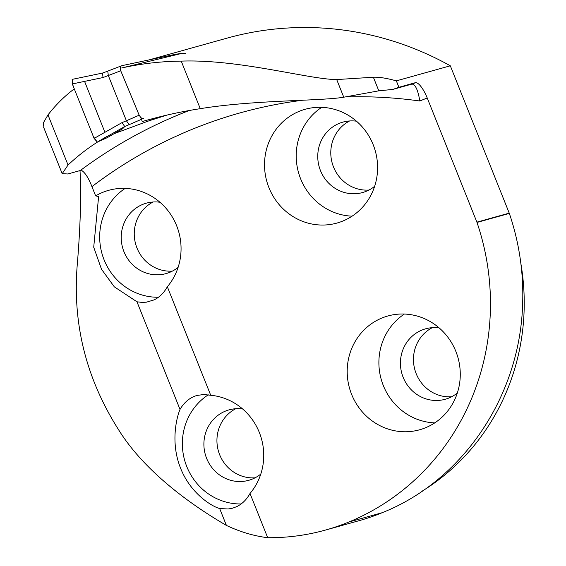 <?xml version="1.0" encoding="UTF-8"?>
<svg xmlns="http://www.w3.org/2000/svg" width="566" height="566" viewBox="0 0 566 566"><rect width="100%" height="100%" fill="white"/><g stroke="black" fill="none" stroke-linecap="round" stroke-linejoin="round"><path stroke-width="0.85" d="M182.493 53.239L121.655 67.984A316.727 302.067 -105.6 0 1 181.233 61.121C239.029 59.02 309.673 79.544 336.699 79.558L373.376 77.238C378.902 76.941 386.557 78.15 396.342 80.86L450.31 65.797L509.23 213.12A5.625 5.363 74.4 0 1 509.336 213.41A241.576 230.397 74.4 0 1 522.616 304.558C519.906 395.393 463.646 480.35 382.177 512.711A228.402 217.832 74.4 0 1 358.823 520.755L325.549 530.045A228.402 217.832 74.4 0 1 267.697 537.7L250.009 493.481A59.069 56.338 -105.6 0 0 259.32 432.445A59.069 56.338 -105.6 0 0 210.729 395.28L203.689 394.509L196.989 395.457C189.943 397.502 184.283 402.157 180.016 409.423C176.755 417.015 170.161 442.52 180.646 468.358C190.905 494.26 212.66 506.818 219.65 508.509L226.414 525.432C240.26 531.934 254.021 536.023 267.697 537.7M148.992 59.925L227.023 38.141A316.727 302.067 74.4 0 1 450.31 65.797M74.288 88.876C64.68 96.029 55.921 104.703 47.99 114.891L43.341 122.864L44.028 128.263M175.913 54.216L149.481 59.819M412.628 84.03L415.317 82.7A17.999 5.377 67.6 0 1 427.217 97.953L419.816 101.003C417.998 90.051 415.394 84.405 411.998 84.072L392.832 89.421A114.764 3.905 158.2 0 0 398.91 87.284L396.342 80.86M106.656 136.611C92.923 144.266 80.047 153.74 68.04 165.017L62.189 173.663L67.856 173.981L80.337 170.5L82.311 170.904C85.608 173.401 88.82 178.637 91.94 186.624L95.647 195.886L98.626 196.529L93.715 247.208L101.512 269.253L114.318 286.835L136.972 301.791L180.016 409.423M166.956 115.089L150.216 120.424M181.233 61.121L200.258 108.672A499.559 476.438 -105.6 0 0 147.309 120.105A499.559 476.438 -105.6 0 0 142.285 121.534L148.886 119.667M200.258 108.672C254.403 99.857 321.438 101.095 343.76 97.203L378.81 90.829L392.832 89.421M415.317 82.7L398.91 87.284M427.217 97.953L476.89 222.148A5.625 5.363 74.4 0 1 476.997 222.438A241.576 230.397 74.4 0 1 348.904 522.001A228.402 217.832 74.4 0 1 325.549 530.045M140.729 117.487L142.285 121.534M80.004 170.592C81.32 194.598 80.464 225.254 77.443 262.56C72.052 322.21 85.707 377.84 118.407 429.467C148.646 478.44 205.691 513.298 226.414 525.432M268.942 187.664A59.069 56.338 -105.6 0 0 336.94 223.068A59.069 56.338 -105.6 0 0 342.982 220.988A59.069 56.338 -105.6 0 0 374.331 147.825A59.069 56.338 -105.6 0 0 305.173 109.28A59.069 56.338 -105.6 0 0 268.942 187.664M95.647 195.886A59.069 56.338 74.4 0 1 108.644 190.332A59.069 56.338 74.4 0 1 172.071 216.587A59.069 56.338 74.4 0 1 167.331 286.771L210.729 395.28M351.62 394.375A59.069 56.338 74.4 0 1 387.852 315.991A59.069 56.338 74.4 0 1 457.01 354.535A59.069 56.338 74.4 0 1 425.66 427.698A59.069 56.338 74.4 0 1 419.618 429.778A59.069 56.338 74.4 0 1 351.62 394.375M167.331 286.771C163.928 292.884 159.506 297.27 154.051 299.909L146.375 302.18L141.741 302.378L136.972 301.791M125.178 188.386A59.069 56.338 -105.6 0 0 102.382 254.976A59.069 56.338 -105.6 0 0 158.459 297.242M208.281 394.82A59.069 56.338 -105.6 0 0 184.983 461.439A59.069 56.338 -105.6 0 0 241.137 503.959M219.65 508.509L228.14 508.997L232.626 508.169L236.73 506.627C242.184 503.981 246.613 499.601 250.009 493.481M421.812 491.366A225.027 214.613 -105.6 0 0 520.833 263.296M321.714 107.335A59.069 56.338 -105.6 0 0 298.487 172.474A59.069 56.338 -105.6 0 0 352.094 216.162M356.467 121.188A36.564 34.873 -105.6 0 0 342.918 122.107A36.564 34.873 -105.6 0 0 319.16 166.701A36.564 34.873 -105.6 0 0 362.58 192.546A36.564 34.873 -105.6 0 0 366.322 191.258A36.564 34.873 -105.6 0 0 374.642 186.313M349.618 120.954A36.564 34.873 -105.6 0 0 332.192 163.065A36.564 34.873 -105.6 0 0 368.912 190.056M159.93 202.239A36.564 34.873 -105.6 0 0 146.382 203.152A36.564 34.873 -105.6 0 0 122.624 247.752A36.564 34.873 -105.6 0 0 166.05 273.597A36.564 34.873 -105.6 0 0 169.786 272.31A36.564 34.873 -105.6 0 0 178.113 267.357M153.089 202.005A36.564 34.873 -105.6 0 0 135.663 244.116A36.564 34.873 -105.6 0 0 172.375 271.107M242.609 408.956A36.564 34.873 -105.6 0 0 229.06 409.869A36.564 34.873 -105.6 0 0 205.302 454.463A36.564 34.873 -105.6 0 0 248.729 480.308A36.564 34.873 -105.6 0 0 252.464 479.02A36.564 34.873 -105.6 0 0 260.792 474.075M235.767 408.716A36.564 34.873 -105.6 0 0 218.342 450.826A36.564 34.873 -105.6 0 0 255.061 477.817M404.393 314.052A59.069 56.338 -105.6 0 0 381.166 379.185A59.069 56.338 -105.6 0 0 434.773 422.88M439.145 327.905A36.564 34.873 -105.6 0 0 425.597 328.818A36.564 34.873 -105.6 0 0 401.839 373.418A36.564 34.873 -105.6 0 0 445.258 399.256A36.564 34.873 -105.6 0 0 449.001 397.969A36.564 34.873 -105.6 0 0 457.321 393.023M432.297 327.672A36.564 34.873 -105.6 0 0 414.871 369.775A36.564 34.873 -105.6 0 0 451.59 396.773M159.86 116.794L114.113 133.675M97.302 142.08L107.108 137.729L122.645 128.751L124.761 126.529L97.302 142.08L94.105 138.422L121.98 122.638L126.395 120.749L108.325 75.575L107.745 71.111L121.923 65.656L175.319 54.343L182.309 53.246L185.726 53.544M141.436 119.327L129.154 124.64L126.395 120.749L139.179 115.202L120.742 70.771L103.012 77.549L102.559 73.056L107.858 71.097M94.105 138.422L72.306 83.938L72.207 79.367L102.595 73.049L72.186 79.374M139.179 115.202L140.736 117.487L141.726 118.195L143.58 118.4M121.923 65.656C120.24 66.257 119.843 67.962 120.742 70.771M121.98 122.638L124.753 126.529L129.154 124.64M107.108 137.729L97.295 142.08M97.239 142.101L93.333 136.505L73.099 85.919L72.13 79.389M84.575 81.384L104.929 132.295M80.337 170.5A499.559 476.438 74.4 0 1 189.242 110.511M476.89 222.148L509.23 213.12M47.99 114.891L68.04 165.017M419.816 101.003A481.553 459.267 -105.6 0 0 345.338 96.913M302.994 100.203A481.553 459.267 -105.6 0 0 91.94 186.624M509.336 213.41L476.997 222.438M382.177 512.711L348.904 522.001M343.76 97.203L336.699 79.558M378.81 90.829L373.376 77.238M103.012 77.549L72.306 83.938M43.688 127.421L62.189 173.663"/></g></svg>
